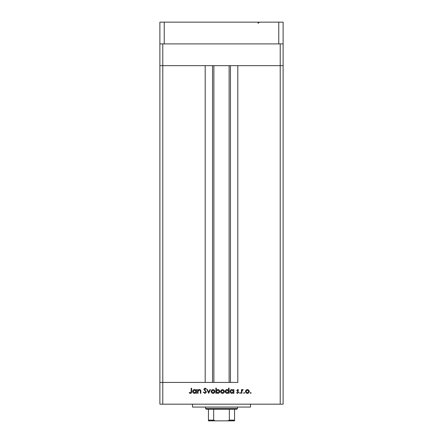 <?xml version="1.0" encoding="UTF-8"?>
<svg xmlns="http://www.w3.org/2000/svg" width="443" height="443" viewBox="0 0 443 443"><rect width="100%" height="100%" fill="white"/><g stroke="black" fill="none" stroke-linecap="round" stroke-linejoin="round"><path stroke-width="0.66" d="M280.22 43.896L280.22 65.647L283.116 65.647L283.116 404.177L280.22 404.177L280.22 65.647L237.808 65.647L237.808 382.431L162.78 382.431L205.192 382.431L205.192 65.647L159.884 65.647L283.116 65.647L283.116 43.896L159.884 43.896L159.884 22.15L283.116 22.15L283.116 43.896M280.22 404.177L162.78 404.177L162.78 43.896M162.78 404.177L159.884 404.177L159.884 382.431L162.78 382.431L159.884 382.431L159.884 43.896M250.494 404.177L250.494 407.078L192.506 407.078L192.506 404.177M198.054 393.301L197.595 393.301L197.595 389.596L198.054 389.596L198.054 390.266L199.461 389.53C200.485 389.696 200.945 390.322 200.851 391.407L200.851 393.301L200.397 393.301L200.341 390.715L199.383 389.984L198.121 390.97L198.054 393.301M206.444 392.061L204.993 393.434L203.453 392.326L203.88 392.066L204.993 392.913L205.989 392.055L203.774 389.281L205.026 388.101L206.377 388.96L205.967 389.27L204.976 388.622L204.234 389.264L206.444 392.061M208.719 393.301L206.964 389.596L207.457 389.596L208.686 392.293L209.921 389.596L210.414 389.596L208.719 393.301M211.128 391.457L211.638 390.145L213.05 389.53L214.456 390.139L214.966 391.457C214.861 392.636 214.218 393.268 213.05 393.367C211.876 393.273 211.239 392.636 211.128 391.457M220.559 391.457L221.068 390.145L222.48 389.53L223.892 390.139L224.402 391.457C224.291 392.636 223.654 393.268 222.48 393.367C221.312 393.273 220.669 392.636 220.559 391.457M233.444 390.283L233.444 389.596L233.898 389.596L233.898 393.301L233.444 393.301L233.444 392.664L231.927 393.367C230.748 393.262 230.105 392.614 229.995 391.44C230.116 390.266 230.764 389.635 231.944 389.53L233.444 390.283M250.716 393.367L250.289 392.947L250.716 392.52L251.137 392.947L250.716 393.367M245.477 391.457L245.987 390.145L247.399 389.53L248.805 390.139L249.315 391.457C249.21 392.636 248.567 393.268 247.399 393.367C246.225 393.273 245.588 392.636 245.477 391.457M244.143 393.367L243.722 392.947L244.143 392.52L244.569 392.947L244.143 393.367M241.9 393.301L241.446 393.301L241.446 389.596L241.9 389.596L241.9 390.139L242.803 389.53L243.201 389.657L242.952 390.05L241.983 390.787L241.9 393.301M240.112 393.367L239.685 392.947L240.112 392.52L240.532 392.947L240.112 393.367M236.761 390.505L237.697 389.53L238.65 390.056L238.34 390.377L237.697 389.984L237.215 390.482L238.711 392.299L237.625 393.367L236.568 392.869L236.867 392.52L237.603 392.913L238.256 392.315L236.761 390.505M228.627 390.311L228.627 388.101L229.086 388.101L229.086 393.301L228.627 393.301L228.627 392.664L227.115 393.367C225.936 393.262 225.293 392.614 225.182 391.44C225.304 390.266 225.952 389.635 227.126 389.53L228.627 390.311M216.334 392.62L216.334 393.301L215.879 393.301L215.879 388.101L216.334 388.101L216.334 390.266L217.845 389.53C219.025 389.635 219.667 390.277 219.783 391.457C219.662 392.631 219.008 393.268 217.829 393.367L216.334 392.62M196.099 390.283L196.099 389.596L196.554 389.596L196.554 393.301L196.099 393.301L196.099 392.664L194.588 393.367C193.408 393.262 192.76 392.614 192.65 391.44C192.771 390.266 193.425 389.635 194.599 389.53L196.099 390.283M190.451 392.913L191.154 391.606L191.154 388.229L191.614 388.229L191.614 391.656C191.753 392.67 191.354 393.262 190.429 393.434L189.205 392.847L189.471 392.459L190.451 392.913M248.861 391.462L247.399 389.984L245.931 391.462L247.399 392.913L248.861 391.462M233.444 391.457L231.949 389.984L230.449 391.446L231.944 392.913L233.444 391.457M228.627 391.457L227.132 389.984L225.637 391.446L227.132 392.913L228.627 391.457M223.942 391.462L222.48 389.984L221.018 391.462L222.48 392.913L223.942 391.462M216.334 391.44L217.829 392.913L219.324 391.457L217.834 389.984L216.334 391.44M214.512 391.462L213.05 389.984L211.582 391.462L213.05 392.913L214.512 391.462M196.099 391.457L194.604 389.984L193.109 391.446L194.604 392.913L196.099 391.457M213.886 65.647L213.886 382.431M278.769 43.896L278.769 22.15M164.231 43.896L164.231 22.15M231.722 420.85L211.278 420.85L231.722 420.85M237.448 408.529L236.723 409.249L206.277 409.249L205.552 408.529L237.448 408.529L237.448 407.078M205.552 408.529L205.552 407.078M234.546 420.85L234.546 420.125L234.546 420.85L208.454 420.85L208.454 420.125L208.454 420.85M234.546 409.249L234.546 420.125L229.341 420.125L227.818 420.85M229.341 409.249L229.341 420.125M213.659 409.249L213.659 420.125L215.182 420.85M208.454 409.249L208.454 420.125L213.659 420.125M230.465 65.647L230.465 382.431M212.535 65.647L212.535 382.431M229.114 65.647L229.114 382.431M258.108 23.307C257.787 23.086 258.175 22.698 259.266 22.15L258.108 23.307M258.978 22.189L259.266 22.15"/></g></svg>
